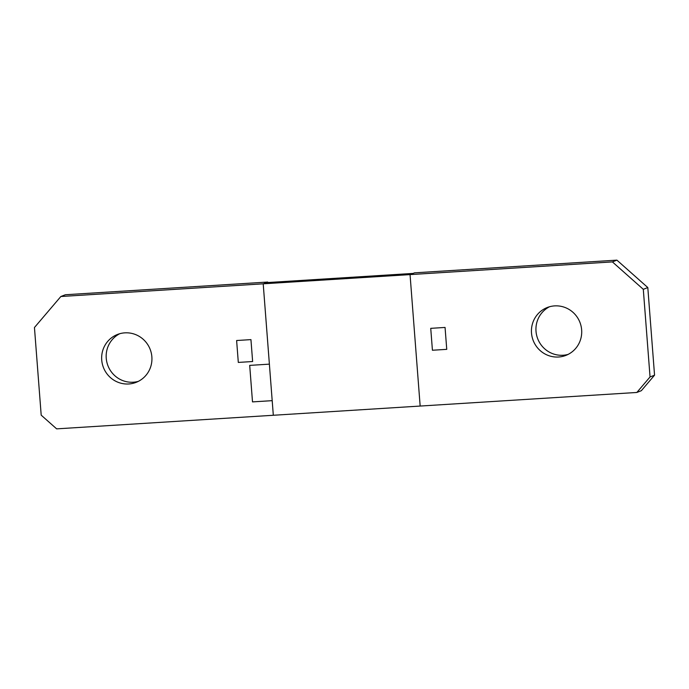 <?xml version="1.0" encoding="UTF-8"?>
<svg xmlns="http://www.w3.org/2000/svg" width="689" height="689" viewBox="0 0 689 689"><rect width="100%" height="100%" fill="white"/><g stroke="black" fill="none" stroke-linecap="round" stroke-linejoin="round"><path stroke-width="1.03" d="M432.425 350.245L446.748 349.349L445.06 327.439L430.737 328.343L432.425 350.245L430.737 328.343L445.06 327.439L446.748 349.349L432.425 350.245M252.63 361.527L250.942 339.617L236.62 340.521L238.308 362.423L252.63 361.527L238.308 362.423L236.62 340.521L250.942 339.617L252.63 361.527M650.046 376.952L654.55 375.186L647.806 287.554L616.905 260.141L414.554 272.835L410.05 274.601L413.055 273.421L266.212 282.636L263.207 283.816L273.318 415.269L420.161 406.054L410.05 274.601L612.4 261.906L643.302 289.32L650.046 376.952L636.843 392.463L420.161 406.054L410.05 274.601L263.207 283.816L267.711 282.051L267.754 282.542M151.864 356.842A25.691 25.062 68.6 0 1 136.172 382.335A25.691 25.062 68.6 0 1 101.722 359.985A25.691 25.062 68.6 0 1 117.423 334.492A25.691 25.062 68.6 0 1 151.864 356.842M138.377 381.344A25.691 25.062 68.6 0 1 106.235 358.22A25.691 25.062 68.6 0 1 119.722 333.726M60.856 296.511L263.207 283.816L269.39 364.145L249.694 365.385L252.501 401.894L272.198 400.662L273.318 415.269L56.644 428.859L41.194 415.157L34.45 327.516L60.856 296.511L65.36 294.746L267.711 282.051M249.702 365.377L252.501 401.894L272.198 400.653M581.645 329.876A25.691 25.062 68.6 0 1 565.945 355.369A25.691 25.062 68.6 0 1 531.503 333.028A25.691 25.062 68.6 0 1 547.195 307.535A25.691 25.062 68.6 0 1 581.645 329.876M568.158 354.379A25.691 25.062 68.6 0 1 536.008 331.263A25.691 25.062 68.6 0 1 549.495 306.76M647.806 287.554L643.302 289.32M616.905 260.141L612.4 261.906M654.55 375.186L641.347 390.689L636.843 392.463"/></g></svg>
